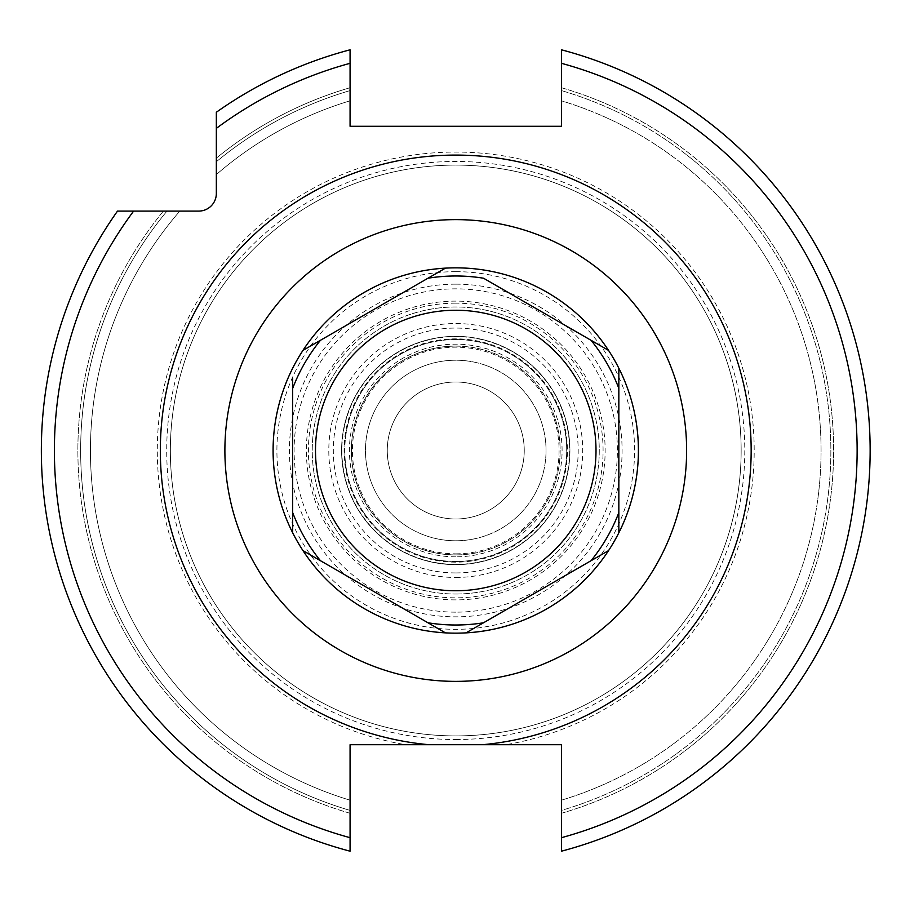 <?xml version="1.0" encoding="UTF-8"?>
<svg xmlns="http://www.w3.org/2000/svg" width="901" height="901" viewBox="0 0 901 901"><rect width="100%" height="100%" fill="white"/><g stroke="black" fill="none" stroke-linecap="round" stroke-linejoin="round"><path stroke-width="0.68" stroke-dasharray="4.5 3.38" d="M455.748 739.541A289.041 289.041 0 0 0 744.789 450.5A289.041 289.041 0 0 0 455.748 161.459A289.041 289.041 0 0 0 166.719 450.5A289.041 289.041 0 0 0 455.748 739.541M455.748 735.903A285.403 285.403 0 0 1 170.357 450.5A285.403 285.403 0 0 1 455.748 165.097A285.403 285.403 0 0 1 741.151 450.5A285.403 285.403 0 0 1 455.748 735.903A285.403 285.403 0 0 1 170.357 450.5A285.403 285.403 0 0 1 455.748 165.097A285.403 285.403 0 0 1 741.151 450.5A285.403 285.403 0 0 1 455.748 735.903A285.403 285.403 0 0 0 741.151 450.5A285.403 285.403 0 0 0 455.748 165.097A285.403 285.403 0 0 0 170.357 450.5A285.403 285.403 0 0 0 455.748 735.903M455.399 744.71L442.425 744.71M561.436 837.693A401.35 401.35 0 0 0 561.436 63.307L561.436 87.712A377.868 377.868 0 0 1 561.436 813.288L561.436 810.404L561.436 813.288A377.868 377.868 0 0 0 561.436 87.712L561.436 49.803A414.404 414.404 0 0 1 561.436 851.197L561.436 744.71L505.878 744.71A298.445 298.445 0 0 0 753.135 425.351A298.445 298.445 0 0 0 455.748 152.055A298.445 298.445 0 0 0 158.362 425.351A298.445 298.445 0 0 0 405.619 744.71L350.072 744.71L350.072 851.197A414.404 414.404 0 0 1 117.502 211.093L198.727 211.093A17.615 17.615 0 0 0 216.341 193.478L216.341 158.148A377.868 377.868 0 0 1 350.072 87.712L350.072 100.811L350.072 87.712A377.868 377.868 0 0 0 216.341 158.148L216.341 112.253A414.404 414.404 0 0 1 350.072 49.803A414.404 414.404 0 0 0 216.341 112.253A414.404 414.404 0 0 1 350.072 49.803A414.404 414.404 0 0 0 216.341 112.253M469.106 744.71L455.748 744.71M117.502 211.093L163.396 211.093A377.868 377.868 0 0 0 350.072 813.288L350.072 810.404A375.098 375.098 0 0 1 166.989 211.093L179.828 211.093L166.989 211.093A375.098 375.098 0 0 0 350.072 810.404L350.072 851.197A414.404 414.404 0 0 1 117.502 211.093A414.404 414.404 0 0 0 350.072 851.197L350.072 813.288A377.868 377.868 0 0 1 163.396 211.093L117.502 211.093A414.404 414.404 0 0 0 350.072 851.197M561.436 810.404L561.436 800.189L561.436 810.404A375.098 375.098 0 0 0 561.436 90.596A375.098 375.098 0 0 1 561.436 810.404M561.436 63.307L561.436 126.286L350.072 126.286L350.072 49.803M561.436 800.189A365.31 365.31 0 0 0 561.436 100.811A365.31 365.31 0 0 1 561.436 800.189A365.31 365.31 0 0 0 561.436 100.811M561.436 851.197A414.404 414.404 0 0 0 561.436 49.803A414.404 414.404 0 0 1 561.436 851.197A414.404 414.404 0 0 0 561.436 49.803M216.341 161.741L216.341 174.569L216.341 161.741A375.098 375.098 0 0 1 350.072 90.596A375.098 375.098 0 0 0 216.341 161.741M350.072 800.189A365.31 365.31 0 0 1 179.828 211.093A365.31 365.31 0 0 0 350.072 800.189A365.31 365.31 0 0 1 179.828 211.093M216.341 174.569A365.31 365.31 0 0 1 350.072 100.811A365.31 365.31 0 0 0 216.341 174.569A365.31 365.31 0 0 1 350.072 100.811M455.748 267.845A182.655 182.655 0 0 0 273.093 450.5A182.655 182.655 0 0 0 455.748 633.155A182.655 182.655 0 0 0 638.415 450.5A182.655 182.655 0 0 0 455.748 267.845A182.655 182.655 0 0 1 519.562 279.355A182.655 182.655 0 0 0 455.748 267.845A182.655 182.655 0 0 1 519.562 279.355A182.655 182.655 0 0 0 445.443 268.138L445.443 268.138A182.655 182.655 0 0 1 455.748 267.845A182.655 182.655 0 0 0 445.443 268.138L436.005 273.589M608.535 350.388A182.655 182.655 0 0 1 634.495 412.906A182.655 182.655 0 0 0 608.535 350.388L608.535 350.388A182.655 182.655 0 0 1 634.495 412.906A182.655 182.655 0 0 0 608.535 350.388M618.841 532.761A182.655 182.655 0 0 1 585.56 579.005A182.655 182.655 0 0 0 618.841 532.761L618.841 532.761A182.655 182.655 0 0 1 585.56 579.005A182.655 182.655 0 0 0 618.841 532.761M475.503 627.411L466.054 632.862A182.655 182.655 0 0 1 390.91 621.262A182.655 182.655 0 0 0 455.748 633.155A182.655 182.655 0 0 1 390.91 621.262M302.973 550.612A182.655 182.655 0 0 1 277.001 488.094A182.655 182.655 0 0 0 302.973 550.612A182.655 182.655 0 0 1 277.001 488.094M292.667 368.239A182.655 182.655 0 0 1 325.948 321.995A182.655 182.655 0 0 0 292.667 368.239L292.667 368.239A182.655 182.655 0 0 1 325.948 321.995M455.748 594.018A143.518 143.518 0 0 0 599.266 450.5A143.518 143.518 0 0 0 455.748 306.982A143.518 143.518 0 0 0 312.242 450.5A143.518 143.518 0 0 0 455.748 594.018A143.518 143.518 0 0 1 312.242 450.5A143.518 143.518 0 0 1 455.748 306.982A143.518 143.518 0 0 1 599.266 450.5A143.518 143.518 0 0 1 455.748 594.018M455.748 554.87A104.37 104.37 0 0 0 560.129 450.5A104.37 104.37 0 0 0 455.748 346.13A104.37 104.37 0 0 0 351.379 450.5A104.37 104.37 0 0 0 455.748 554.87M455.748 518.999A68.499 68.499 0 0 0 524.247 450.5A68.499 68.499 0 0 0 455.748 382.001A68.499 68.499 0 0 0 387.261 450.5A68.499 68.499 0 0 0 455.748 518.999A68.499 68.499 0 0 1 387.261 450.5A68.499 68.499 0 0 1 455.748 382.001A68.499 68.499 0 0 1 524.247 450.5A68.499 68.499 0 0 1 455.748 518.999M455.748 561.458A110.958 110.958 0 0 0 566.706 450.5A110.958 110.958 0 0 0 455.748 339.542A110.958 110.958 0 0 0 344.79 450.5A110.958 110.958 0 0 0 455.748 561.458A110.958 110.958 0 0 1 344.79 450.5A110.958 110.958 0 0 1 455.748 339.542A110.958 110.958 0 0 1 566.706 450.5A110.958 110.958 0 0 1 455.748 561.458M455.748 564.657A114.157 114.157 0 0 1 341.592 450.5A114.157 114.157 0 0 1 455.748 336.343A114.157 114.157 0 0 1 569.916 450.5A114.157 114.157 0 0 1 455.748 564.657A114.157 114.157 0 0 1 341.592 450.5A114.157 114.157 0 0 1 455.748 336.343A114.157 114.157 0 0 1 569.916 450.5A114.157 114.157 0 0 1 455.748 564.657A114.157 114.157 0 0 0 569.916 450.5A114.157 114.157 0 0 0 455.748 336.343A114.157 114.157 0 0 0 341.592 450.5A114.157 114.157 0 0 0 455.748 564.657M455.748 553.833A103.333 103.333 0 0 0 559.082 450.5A103.333 103.333 0 0 0 455.748 347.167A103.333 103.333 0 0 0 352.426 450.5A103.333 103.333 0 0 0 455.748 553.833M455.748 540.78A90.28 90.28 0 0 0 546.04 450.5A90.28 90.28 0 0 0 455.748 360.22A90.28 90.28 0 0 0 365.468 450.5A90.28 90.28 0 0 0 455.748 540.78A90.28 90.28 0 0 1 365.468 450.5A90.28 90.28 0 0 1 455.748 360.22A90.28 90.28 0 0 0 365.468 450.5A90.28 90.28 0 0 0 455.748 540.78A90.28 90.28 0 0 0 546.04 450.5A90.28 90.28 0 0 0 455.748 360.22A90.28 90.28 0 0 1 546.04 450.5A90.28 90.28 0 0 1 455.748 540.78M455.748 346.085A104.415 104.415 0 0 0 351.345 450.5A104.415 104.415 0 0 0 455.748 554.915A104.415 104.415 0 0 1 351.345 450.5A104.415 104.415 0 0 1 455.748 346.085A104.415 104.415 0 0 1 560.163 450.5A104.415 104.415 0 0 1 455.748 554.915A104.415 104.415 0 0 0 560.163 450.5A104.415 104.415 0 0 0 455.748 346.085M378.352 306.869L382.835 304.279M387.7 301.475L392.994 298.422M398.738 295.1L405.011 291.474M410.777 288.151L417.129 284.479M419.247 283.263L427.288 278.623M302.973 350.388L340.601 328.674M346.547 325.227L352.054 322.051M357.145 319.112L361.864 316.386M366.268 313.852L370.39 311.464M370.412 589.547L366.335 587.193M361.965 584.67L357.246 581.945M352.156 579.005L346.648 575.829M340.702 572.394L336.49 569.961M334.248 568.666L327.277 564.645M319.754 560.298L311.656 555.624M445.443 632.862L407.748 611.103M401.767 607.646L396.249 604.458M391.147 601.519L386.439 598.793M382.069 596.271L377.992 593.917M292.667 446.108L292.667 441.389M292.667 436.332L292.667 430.881M292.667 425.002L292.667 418.65M292.667 411.78L292.667 378.262M292.667 532.761L292.667 489.299M292.667 482.429L292.667 476.077M292.667 470.198L292.667 464.747M292.667 459.668L292.667 454.915M483.544 278.229L537.244 309.234M560.084 322.423L583.578 335.983M608.535 550.612L570.907 572.326M564.95 575.773L559.453 578.949M554.363 581.888L549.644 584.614M545.24 587.148L541.107 589.536M533.155 594.131L528.662 596.721M523.808 599.525L518.514 602.578M512.759 605.9L506.486 609.527M500.731 612.849L494.379 616.521M492.261 617.737L484.22 622.377M618.841 454.892L618.841 459.611M618.841 464.668L618.841 470.119M618.841 475.998L618.841 482.35M618.841 489.22L618.841 522.738M618.841 368.239L618.841 411.678M618.841 418.56L618.841 424.912M618.841 430.802L618.841 436.253M618.841 441.332L618.841 446.096M466.054 632.862A182.655 182.655 0 0 1 455.748 633.155A182.655 182.655 0 0 0 466.054 632.862A182.655 182.655 0 0 1 455.748 633.155M455.748 599.886A149.386 149.386 0 0 1 306.374 450.5A149.386 149.386 0 0 1 455.748 301.114A149.386 149.386 0 0 1 605.134 450.5A149.386 149.386 0 0 1 455.748 599.886M455.748 577.462A126.962 126.962 0 0 0 582.71 450.5A126.962 126.962 0 0 0 455.748 323.538A126.962 126.962 0 0 0 328.797 450.5A126.962 126.962 0 0 0 455.748 577.462M455.748 612.151A161.651 161.651 0 0 1 294.109 450.5A161.651 161.651 0 0 1 455.748 288.849A161.651 161.651 0 0 1 617.399 450.5A161.651 161.651 0 0 1 455.748 612.151M350.072 837.693A401.35 401.35 0 0 1 133.618 211.093M216.341 128.37A401.35 401.35 0 0 1 350.072 63.307M455.748 271.663A178.837 178.837 0 0 1 614.933 532.007A178.837 178.837 0 0 1 310.654 555.05A178.837 178.837 0 0 1 455.748 271.663M455.748 303.164A147.336 147.336 0 0 0 308.412 450.5A147.336 147.336 0 0 0 455.748 597.836A147.336 147.336 0 0 0 603.084 450.5A147.336 147.336 0 0 0 455.748 303.164M455.748 572.935A122.435 122.435 0 0 0 578.194 450.5A122.435 122.435 0 0 0 455.748 328.065A122.435 122.435 0 0 0 333.314 450.5A122.435 122.435 0 0 0 455.748 572.935M455.748 562.156A111.656 111.656 0 0 1 344.092 450.5A111.656 111.656 0 0 1 455.748 338.844A111.656 111.656 0 0 1 567.405 450.5A111.656 111.656 0 0 1 455.748 562.156M455.748 564.398A113.898 113.898 0 0 0 569.646 450.5A113.898 113.898 0 0 0 455.748 336.602A113.898 113.898 0 0 0 341.862 450.5A113.898 113.898 0 0 0 455.748 564.398M455.748 556.829A106.329 106.329 0 0 1 349.419 450.5A106.329 106.329 0 0 1 455.748 344.171A106.329 106.329 0 0 1 562.089 450.5A106.329 106.329 0 0 1 455.748 556.829M455.748 284.153A166.347 166.347 0 0 1 565.682 575.345A166.347 166.347 0 0 1 292.667 417.715A166.347 166.347 0 0 1 455.748 284.153"/><path stroke-width="1.35" d="M442.425 744.71L405.619 744.71M429.079 744.71L482.429 744.71A295.415 295.415 0 0 0 750.86 437.143A295.415 295.415 0 0 0 455.748 155.085A295.415 295.415 0 0 0 160.637 437.143A295.415 295.415 0 0 0 429.079 744.71L350.072 744.71L350.072 837.693A401.35 401.35 0 0 1 133.618 211.093L198.727 211.093A17.615 17.615 0 0 0 216.341 193.478L216.341 128.37A401.35 401.35 0 0 1 350.072 63.307L350.072 126.286L561.436 126.286L561.436 49.803A414.404 414.404 0 0 1 561.436 851.197A414.404 414.404 0 0 0 561.436 49.803M561.436 851.197L561.436 744.71L482.452 744.71M505.878 744.71L469.106 744.71M133.618 211.093L117.502 211.093A414.404 414.404 0 0 0 350.072 851.197L350.072 837.693M350.072 63.307L350.072 49.803A414.404 414.404 0 0 0 216.341 112.253L216.341 128.37M583.578 335.983L608.535 350.388A182.655 182.655 0 0 0 519.562 279.355A182.655 182.655 0 0 1 466.054 632.874M618.841 522.738L618.841 532.761A182.655 182.655 0 0 0 634.495 412.906A182.655 182.655 0 0 1 618.841 532.761L618.841 368.239M445.443 632.874A182.712 182.712 0 0 1 302.973 550.612A182.655 182.655 0 0 0 390.91 621.262A182.655 182.655 0 0 1 302.973 550.612L445.443 632.862A182.655 182.655 0 0 0 585.56 579.005A182.655 182.655 0 0 1 466.054 632.862A182.655 182.655 0 0 0 585.56 579.005A182.655 182.655 0 0 1 466.054 632.862L608.535 550.612M292.667 378.262L292.667 532.761A182.666 182.666 0 0 1 292.667 368.239A182.655 182.655 0 0 0 277.001 488.094A182.655 182.655 0 0 1 445.443 268.126M325.948 321.995A182.655 182.655 0 0 1 445.443 268.138A182.655 182.655 0 0 0 325.948 321.995A182.655 182.655 0 0 1 445.443 268.138L302.973 350.388A182.655 182.655 0 0 0 277.001 488.094M455.748 590.752A140.252 140.252 0 0 1 315.496 450.5A140.252 140.252 0 0 1 455.748 310.248A140.252 140.252 0 0 1 596.012 450.5A140.252 140.252 0 0 1 455.748 590.752M370.39 311.464L378.352 306.869M382.835 304.279L387.7 301.475M392.994 298.422L398.738 295.1M405.011 291.474L410.777 288.151M417.129 284.479L419.247 283.263M427.288 278.623L436.005 273.589M340.601 328.674L346.547 325.227M352.054 322.051L357.145 319.112M361.864 316.386L366.268 313.852M390.91 621.262A182.655 182.655 0 0 1 292.667 532.761A182.655 182.655 0 0 0 302.973 550.612L311.656 555.624M427.975 278.218A174.501 174.501 0 0 1 483.533 278.218L591.056 340.308A174.501 174.501 0 0 1 618.841 388.421M455.748 267.845A182.655 182.655 0 0 0 445.443 268.138A182.655 182.655 0 0 1 466.054 268.138M466.054 268.126A182.723 182.723 0 0 1 608.535 350.388L591.056 340.308M377.992 593.917L370.412 589.547M366.335 587.193L361.965 584.67M357.246 581.945L352.156 579.005M346.648 575.829L340.702 572.394M336.49 569.961L334.248 568.666M327.277 564.645L319.754 560.298M407.748 611.103L401.767 607.646M396.249 604.458L391.147 601.519M386.439 598.793L382.069 596.271M292.667 454.915L292.667 446.108M292.667 441.389L292.667 436.332M292.667 430.881L292.667 425.002M292.667 418.65L292.667 411.78M292.667 489.299L292.667 482.429M292.667 476.077L292.667 470.198M292.667 464.747L292.667 459.668M537.244 309.234L560.084 322.423M570.907 572.326L564.95 575.773M559.453 578.949L554.363 581.888M549.644 584.614L545.24 587.148M541.107 589.536L533.155 594.131M528.662 596.721L523.808 599.525M518.514 602.578L512.759 605.9M506.486 609.527L500.731 612.849M494.379 616.521L492.261 617.737M484.22 622.377L475.503 627.411M618.841 446.096L618.841 454.892M618.841 459.611L618.841 464.668M618.841 470.119L618.841 475.998M618.841 482.35L618.841 489.22M618.841 411.678L618.841 418.56M618.841 424.912L618.841 430.802M618.841 436.253L618.841 441.332M455.76 681.37A230.87 230.87 0 0 0 686.618 450.5A230.87 230.87 0 0 0 455.748 219.63A230.87 230.87 0 0 0 224.89 450.5A230.87 230.87 0 0 0 455.76 681.37M561.436 837.693A401.35 401.35 0 0 0 561.436 63.307M519.562 279.355A182.655 182.655 0 0 1 608.535 350.388A182.655 182.655 0 0 0 519.562 279.355M634.495 412.906A182.655 182.655 0 0 1 618.841 532.761A182.655 182.655 0 0 0 634.495 412.906M292.667 388.421A174.501 174.501 0 0 1 320.452 340.308M320.452 560.692A174.501 174.501 0 0 1 292.667 512.579M483.533 622.782A174.501 174.501 0 0 1 427.975 622.782M455.748 633.155A182.655 182.655 0 0 1 445.443 632.862M618.841 512.579A174.501 174.501 0 0 1 591.056 560.692"/></g></svg>
